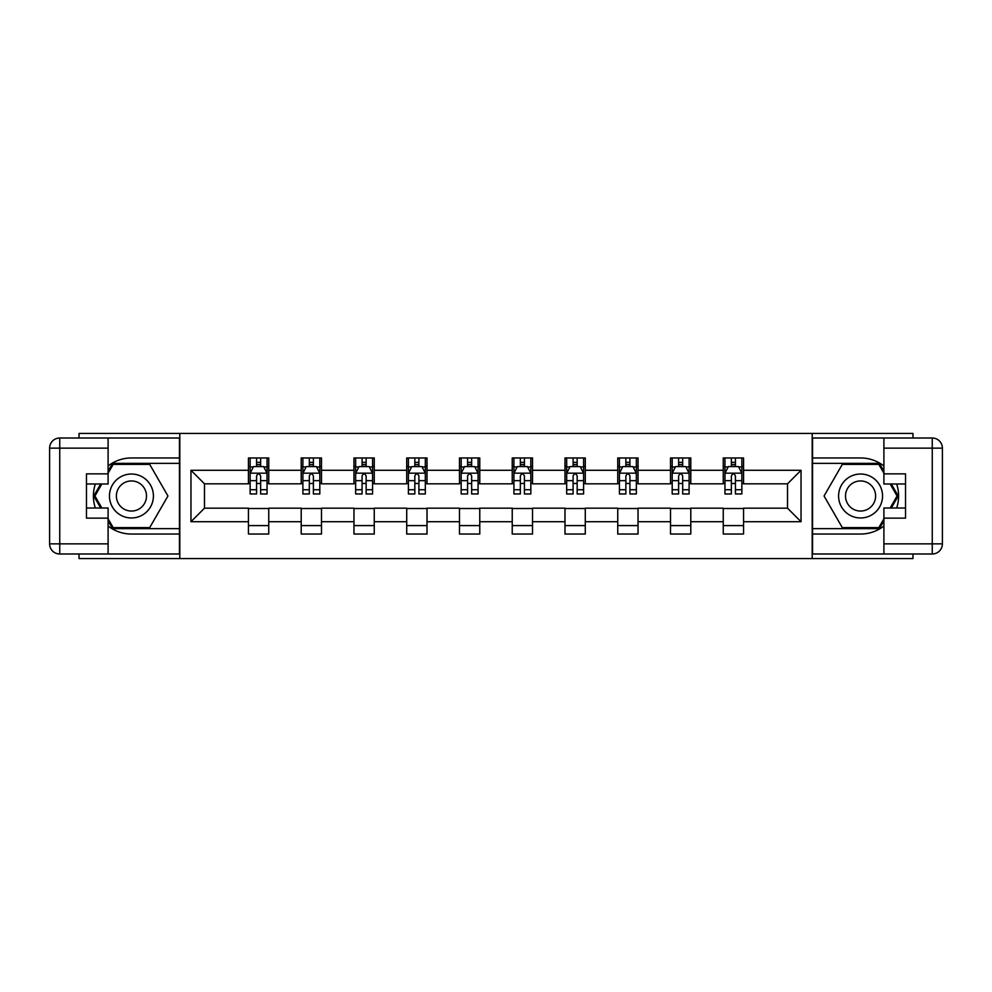 <?xml version="1.0" encoding="UTF-8"?>
<svg xmlns="http://www.w3.org/2000/svg" width="992" height="992" viewBox="0 0 992 992"><rect width="100%" height="100%" fill="white"/><g stroke="black" fill="none" stroke-linecap="round" stroke-linejoin="round"><path stroke-width="1.49" d="M79.025 553.995L79.025 558.558L912.975 558.558L912.975 553.995M912.975 438.005L912.975 433.442L812.2 433.442L812.2 558.558M812.2 433.442L79.025 433.442L79.025 438.005M179.8 558.558L179.8 433.442M743.554 470.295L743.554 457.957L723.255 457.957L723.255 470.295L690.792 470.295L690.792 457.957L670.505 457.957L670.505 470.295L638.042 470.295L638.042 457.957L617.743 457.957L617.743 470.295L585.28 470.295L585.28 457.957L564.994 457.957L564.994 470.295L532.518 470.295L532.518 457.957L512.232 457.957L512.232 470.295L479.768 470.295L479.768 457.957L459.482 457.957L459.482 470.295L427.006 470.295L427.006 457.957L406.72 457.957L406.72 470.295L374.257 470.295L374.257 457.957L353.958 457.957L353.958 470.295L321.495 470.295L321.495 457.957L301.208 457.957L301.208 470.295L268.745 470.295L268.745 457.957L248.446 457.957L248.446 470.295L190.96 470.295L190.96 521.705L204.488 508.177L248.446 508.177L248.446 534.043L268.745 534.043L268.745 508.177L301.208 508.177L301.208 534.043L321.495 534.043L321.495 508.177L353.958 508.177L353.958 534.043L374.257 534.043L374.257 508.177L406.72 508.177L406.72 534.043L427.006 534.043L427.006 508.177L459.482 508.177L459.482 534.043L479.768 534.043L479.768 508.177L512.232 508.177L512.232 534.043L532.518 534.043L532.518 508.177L564.994 508.177L564.994 534.043L585.28 534.043L585.28 508.177L617.743 508.177L617.743 534.043L638.042 534.043L638.042 508.177L670.505 508.177L670.505 534.043L690.792 534.043L690.792 508.177L723.255 508.177L723.255 534.043L743.554 534.043L743.554 508.177L787.512 508.177L787.512 483.823L743.554 483.823L743.554 470.295L801.04 470.295L801.04 521.705L743.554 521.705M723.255 521.705L690.792 521.705M670.505 521.705L638.042 521.705M617.743 521.705L585.28 521.705M564.994 521.705L532.518 521.705M512.232 521.705L479.768 521.705M459.482 521.705L427.006 521.705M406.72 521.705L374.257 521.705M353.958 521.705L321.495 521.705M301.208 521.705L268.745 521.705M248.446 521.705L190.96 521.705M723.255 470.295L723.255 483.823L690.792 483.823L690.792 470.295M670.505 470.295L670.505 483.823L638.042 483.823L638.042 470.295M617.743 470.295L617.743 483.823L585.28 483.823L585.28 470.295M564.994 470.295L564.994 483.823L532.518 483.823L532.518 470.295M512.232 470.295L512.232 483.823L479.768 483.823L479.768 470.295M459.482 470.295L459.482 483.823L427.006 483.823L427.006 470.295M406.72 470.295L406.72 483.823L374.257 483.823L374.257 470.295M353.958 470.295L353.958 483.823L321.495 483.823L321.495 470.295M301.208 470.295L301.208 483.823L268.745 483.823L268.745 470.295M248.446 470.295L248.446 483.823L204.488 483.823L190.96 470.295M204.488 483.823L204.488 508.177M801.04 521.705L787.512 508.177M787.512 483.823L801.04 470.295M248.446 466.414L250.145 466.414M256.568 466.414L260.623 466.414M267.046 466.414L268.745 466.414M248.446 483.488L250.145 483.488M256.568 483.488L260.623 483.488M267.046 483.488L268.745 483.488M248.446 508.512L268.745 508.512M248.446 525.586L268.745 525.586M301.208 508.512L321.495 508.512M301.208 525.586L321.495 525.586M301.208 466.414L302.895 466.414M309.318 466.414L313.385 466.414M319.808 466.414L321.495 466.414M301.208 483.488L302.895 483.488M309.318 483.488L313.385 483.488M319.808 483.488L321.495 483.488M353.958 508.512L374.257 508.512M353.958 525.586L374.257 525.586M353.958 466.414L355.657 466.414M362.08 466.414L366.135 466.414M372.558 466.414L374.257 466.414M353.958 483.488L355.657 483.488M362.08 483.488L366.135 483.488M372.558 483.488L374.257 483.488M406.72 508.512L427.006 508.512M406.72 525.586L427.006 525.586M406.72 466.414L408.406 466.414M414.842 466.414L418.897 466.414M425.32 466.414L427.006 466.414M406.72 483.488L408.406 483.488M414.842 483.488L418.897 483.488M425.32 483.488L427.006 483.488M459.482 508.512L479.768 508.512M459.482 525.586L479.768 525.586M459.482 466.414L461.168 466.414M467.592 466.414L471.646 466.414M478.082 466.414L479.768 466.414M459.482 483.488L461.168 483.488M467.592 483.488L471.646 483.488M478.082 483.488L479.768 483.488M512.232 508.512L532.518 508.512M512.232 525.586L532.518 525.586M512.232 466.414L513.918 466.414M520.354 466.414L524.408 466.414M530.832 466.414L532.518 466.414M512.232 483.488L513.918 483.488M520.354 483.488L524.408 483.488M530.832 483.488L532.518 483.488M564.994 508.512L585.28 508.512M564.994 525.586L585.28 525.586M564.994 466.414L566.68 466.414M573.103 466.414L577.158 466.414M583.594 466.414L585.28 466.414M564.994 483.488L566.68 483.488M573.103 483.488L577.158 483.488M583.594 483.488L585.28 483.488M617.743 508.512L638.042 508.512M617.743 525.586L638.042 525.586M617.743 466.414L619.442 466.414M625.865 466.414L629.92 466.414M636.343 466.414L638.042 466.414M617.743 483.488L619.442 483.488M625.865 483.488L629.92 483.488M636.343 483.488L638.042 483.488M670.505 508.512L690.792 508.512M670.505 525.586L690.792 525.586M670.505 466.414L672.192 466.414M678.615 466.414L682.682 466.414M689.105 466.414L690.792 466.414M670.505 483.488L672.192 483.488M678.615 483.488L682.682 483.488M689.105 483.488L690.792 483.488M723.255 508.512L743.554 508.512M723.255 525.586L743.554 525.586M723.255 466.414L724.954 466.414M731.377 466.414L735.432 466.414M741.855 466.414L743.554 466.414M723.255 483.488L724.954 483.488M731.377 483.488L735.432 483.488M741.855 483.488L743.554 483.488M260.623 462.346L256.568 462.346M267.046 489.726L260.623 489.726L260.623 493.966L267.046 493.966L267.046 473.345L263.674 466.575L253.518 466.575L250.145 473.345L250.145 493.966L256.568 493.966L256.568 489.726L250.145 489.726M250.145 473.345L250.145 457.957M267.046 473.345L267.046 457.957M256.568 466.575L256.568 457.957M260.623 457.957L260.623 466.575M260.623 489.726L260.623 475.875C259.272 473.271 257.92 473.271 256.568 475.875L256.568 489.726M142.426 476.966A21.985 21.985 0 0 0 112.406 485.014A21.985 21.985 0 0 0 120.454 515.034A21.985 21.985 0 0 0 150.474 506.986A21.985 21.985 0 0 0 142.426 476.966M138.967 482.968A15.054 15.054 0 0 0 118.408 488.473A15.054 15.054 0 0 0 123.913 509.032A15.054 15.054 0 0 0 144.472 503.527A15.054 15.054 0 0 0 138.967 482.968M108.103 473.172L113.187 464.38L149.693 464.38L167.946 496L149.693 527.62L113.187 527.62L108.103 518.828M101.854 508.003L94.934 496L101.854 483.997M871.546 476.966A21.985 21.985 0 0 0 841.526 485.014A21.985 21.985 0 0 0 849.574 515.034A21.985 21.985 0 0 0 879.594 506.986A21.985 21.985 0 0 0 871.546 476.966M868.087 482.968A15.054 15.054 0 0 0 847.528 488.473A15.054 15.054 0 0 0 853.033 509.032A15.054 15.054 0 0 0 873.592 503.527A15.054 15.054 0 0 0 868.087 482.968M883.897 518.828L878.813 527.62L842.307 527.62L824.054 496L842.307 464.38L878.813 464.38L883.897 473.172M890.146 483.997L897.066 496L890.146 508.003M108.103 526.045A38.043 38.043 0 0 0 131.44 534.043L179.465 534.043L179.465 553.995L59.743 553.995A10.143 10.143 0 0 1 49.6 543.852L49.6 448.148A10.143 10.143 0 0 1 59.743 438.005L108.103 438.005L108.103 483.997L86.465 483.997M108.103 438.005L179.465 438.005L179.465 457.957L131.44 457.957A38.043 38.043 0 0 0 108.103 465.955M95.344 483.997A38.043 38.043 0 0 0 95.344 508.003M179.465 534.043L179.465 457.957M86.465 508.003L108.103 508.003L108.103 553.995M108.103 473.854L86.465 473.854L86.465 518.146L108.103 518.146M179.465 463.363L112.604 463.363L108.103 471.15M108.103 520.85L112.604 528.637L179.465 528.637M100.688 483.997L93.756 496L100.688 508.003M883.897 465.955A38.043 38.043 0 0 0 860.56 457.957L812.535 457.957L812.535 438.005L932.257 438.005A10.143 10.143 0 0 1 942.4 448.148L942.4 543.852A10.143 10.143 0 0 1 932.257 553.995L883.897 553.995L883.897 508.003L905.535 508.003M883.897 553.995L812.535 553.995L812.535 534.043L860.56 534.043A38.043 38.043 0 0 0 883.897 526.045M896.656 508.003A38.043 38.043 0 0 0 896.656 483.997M812.535 457.957L812.535 534.043M905.535 483.997L883.897 483.997L883.897 438.005M883.897 518.146L905.535 518.146L905.535 473.854L883.897 473.854M812.535 528.637L879.396 528.637L883.897 520.85M883.897 471.15L879.396 463.363L812.535 463.363M891.312 508.003L898.244 496L891.312 483.997M313.385 462.346L309.318 462.346M319.808 489.726L313.385 489.726L313.385 493.966L319.808 493.966L319.808 473.345L316.423 466.575L306.28 466.575L302.895 473.345L302.895 493.966L309.318 493.966L309.318 489.726L302.895 489.726M302.895 473.345L302.895 457.957M319.808 473.345L319.808 457.957M309.318 466.575L309.318 457.957M313.385 457.957L313.385 466.575M313.385 489.726L313.385 475.875C312.034 473.271 310.682 473.271 309.318 475.875L309.318 489.726M366.135 462.346L362.08 462.346M372.558 489.726L366.135 489.726L366.135 493.966L372.558 493.966L372.558 473.345L369.185 466.575L359.042 466.575L355.657 473.345L355.657 493.966L362.08 493.966L362.08 489.726L355.657 489.726M355.657 473.345L355.657 457.957M372.558 473.345L372.558 457.957M362.08 466.575L362.08 457.957M366.135 457.957L366.135 466.575M366.135 489.726L366.135 475.875C364.783 473.271 363.432 473.271 362.08 475.875L362.08 489.726M418.897 462.346L414.842 462.346M425.32 489.726L418.897 489.726L418.897 493.966L425.32 493.966L425.32 473.345L421.935 466.575L411.792 466.575L408.406 473.345L408.406 493.966L414.842 493.966L414.842 489.726L408.406 489.726M408.406 473.345L408.406 457.957M425.32 473.345L425.32 457.957M414.842 466.575L414.842 457.957M418.897 457.957L418.897 466.575M418.897 489.726L418.897 475.875C417.545 473.271 416.194 473.271 414.842 475.875L414.842 489.726M471.646 462.346L467.592 462.346M478.082 489.726L471.646 489.726L471.646 493.966L478.082 493.966L478.082 473.345L474.697 466.575L464.554 466.575L461.168 473.345L461.168 493.966L467.592 493.966L467.592 489.726L461.168 489.726M461.168 473.345L461.168 457.957M478.082 473.345L478.082 457.957M467.592 466.575L467.592 457.957M471.646 457.957L471.646 466.575M471.646 489.726L471.646 475.875C470.295 473.271 468.943 473.271 467.592 475.875L467.592 489.726M524.408 462.346L520.354 462.346M530.832 489.726L524.408 489.726L524.408 493.966L530.832 493.966L530.832 473.345L527.446 466.575L517.303 466.575L513.918 473.345L513.918 493.966L520.354 493.966L520.354 489.726L513.918 489.726M513.918 473.345L513.918 457.957M530.832 473.345L530.832 457.957M520.354 466.575L520.354 457.957M524.408 457.957L524.408 466.575M524.408 489.726L524.408 475.875C523.057 473.271 521.705 473.271 520.354 475.875L520.354 489.726M577.158 462.346L573.103 462.346M583.594 489.726L577.158 489.726L577.158 493.966L583.594 493.966L583.594 473.345L580.208 466.575L570.065 466.575L566.68 473.345L566.68 493.966L573.103 493.966L573.103 489.726L566.68 489.726M566.68 473.345L566.68 457.957M583.594 473.345L583.594 457.957M573.103 466.575L573.103 457.957M577.158 457.957L577.158 466.575M577.158 489.726L577.158 475.875C575.819 473.271 574.455 473.271 573.103 475.875L573.103 489.726M629.92 462.346L625.865 462.346M636.343 489.726L629.92 489.726L629.92 493.966L636.343 493.966L636.343 473.345L632.958 466.575L622.815 466.575L619.442 473.345L619.442 493.966L625.865 493.966L625.865 489.726L619.442 489.726M619.442 473.345L619.442 457.957M636.343 473.345L636.343 457.957M625.865 466.575L625.865 457.957M629.92 457.957L629.92 466.575M629.92 489.726L629.92 475.875C628.568 473.271 627.217 473.271 625.865 475.875L625.865 489.726M682.682 462.346L678.615 462.346M689.105 489.726L682.682 489.726L682.682 493.966L689.105 493.966L689.105 473.345L685.72 466.575L675.577 466.575L672.192 473.345L672.192 493.966L678.615 493.966L678.615 489.726L672.192 489.726M672.192 473.345L672.192 457.957M689.105 473.345L689.105 457.957M678.615 466.575L678.615 457.957M682.682 457.957L682.682 466.575M682.682 489.726L682.682 475.875C681.33 473.271 679.979 473.271 678.615 475.875L678.615 489.726M735.432 462.346L731.377 462.346M741.855 489.726L735.432 489.726L735.432 493.966L741.855 493.966L741.855 473.345L738.482 466.575L728.326 466.575L724.954 473.345L724.954 493.966L731.377 493.966L731.377 489.726L724.954 489.726M724.954 473.345L724.954 457.957M741.855 473.345L741.855 457.957M731.377 466.575L731.377 457.957M735.432 457.957L735.432 466.575M735.432 489.726L735.432 475.875C734.08 473.271 732.728 473.271 731.377 475.875L731.377 489.726M266.972 473.172L250.232 473.172M250.145 466.984L253.32 466.984M263.872 466.984L267.046 466.984M256.568 480.661L250.145 480.661M267.046 480.661L260.623 480.661M260.623 464.504L256.568 464.504M108.103 448.148L59.743 448.148L59.743 543.852L108.103 543.852M49.6 448.148L59.743 448.148L59.743 438.005M59.743 553.995L59.743 543.852L49.6 543.852M883.897 543.852L932.257 543.852L932.257 448.148L883.897 448.148M942.4 543.852L932.257 543.852L932.257 553.995M932.257 438.005L932.257 448.148L942.4 448.148M319.722 473.172L302.982 473.172M302.895 466.984L306.082 466.984M316.634 466.984L319.808 466.984M309.318 480.661L302.895 480.661M319.808 480.661L313.385 480.661M313.385 464.504L309.318 464.504M372.484 473.172L355.744 473.172M355.657 466.984L358.831 466.984M369.384 466.984L372.558 466.984M362.08 480.661L355.657 480.661M372.558 480.661L366.135 480.661M366.135 464.504L362.08 464.504M425.233 473.172L408.493 473.172M408.406 466.984L411.593 466.984M422.146 466.984L425.32 466.984M414.842 480.661L408.406 480.661M425.32 480.661L418.897 480.661M418.897 464.504L414.842 464.504M477.995 473.172L461.255 473.172M461.168 466.984L464.343 466.984M474.895 466.984L478.082 466.984M467.592 480.661L461.168 480.661M478.082 480.661L471.646 480.661M471.646 464.504L467.592 464.504M530.745 473.172L514.005 473.172M513.918 466.984L517.105 466.984M527.657 466.984L530.832 466.984M520.354 480.661L513.918 480.661M530.832 480.661L524.408 480.661M524.408 464.504L520.354 464.504M583.507 473.172L566.767 473.172M566.68 466.984L569.854 466.984M580.407 466.984L583.594 466.984M573.103 480.661L566.68 480.661M583.594 480.661L577.158 480.661M577.158 464.504L573.103 464.504M636.256 473.172L619.516 473.172M619.442 466.984L622.616 466.984M633.169 466.984L636.343 466.984M625.865 480.661L619.442 480.661M636.343 480.661L629.92 480.661M629.92 464.504L625.865 464.504M689.018 473.172L672.278 473.172M672.192 466.984L675.366 466.984M685.918 466.984L689.105 466.984M678.615 480.661L672.192 480.661M689.105 480.661L682.682 480.661M682.682 464.504L678.615 464.504M741.768 473.172L725.028 473.172M724.954 466.984L728.128 466.984M738.68 466.984L741.855 466.984M731.377 480.661L724.954 480.661M741.855 480.661L735.432 480.661M735.432 464.504L731.377 464.504"/></g></svg>
